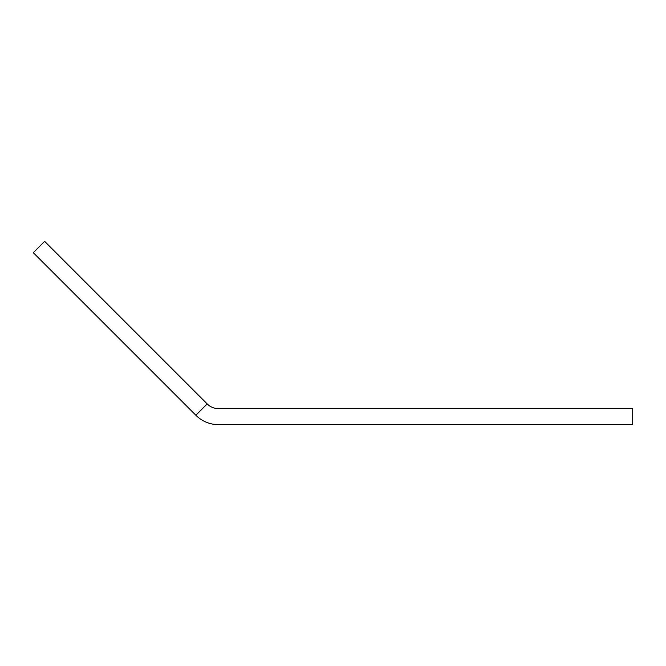<?xml version="1.0" encoding="UTF-8"?>
<svg xmlns="http://www.w3.org/2000/svg" width="666" height="666" viewBox="0 0 666 666"><rect width="100%" height="100%" fill="white"/><g stroke="black" fill="none" stroke-linecap="round" stroke-linejoin="round"><path stroke-width="1" d="M207.193 403.921L44.63 241.358L33.3 252.689L195.862 415.251A32.051 32.051 0 0 0 218.523 424.642L632.7 424.642L632.7 408.616L218.523 408.616A16.026 16.026 0 0 1 207.193 403.921L195.862 415.251"/></g></svg>
